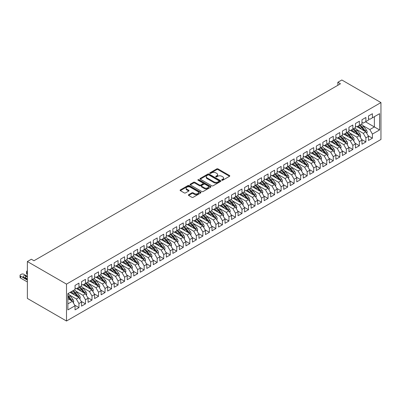 <?xml version="1.0" encoding="UTF-8"?>
<svg xmlns="http://www.w3.org/2000/svg" width="401" height="401" viewBox="0 0 401 401"><rect width="100%" height="100%" fill="white"/><g stroke="black" fill="none" stroke-linecap="round" stroke-linejoin="round"><path stroke-width="0.6" d="M221.853 180.219A0.632 0.366 0 0 0 222.745 180.219L229.547 176.29A0.907 0.521 0 0 0 229.813 175.924A0.907 0.521 0 0 0 229.547 175.553L218.029 168.901A0.907 0.521 0 0 0 216.746 168.901L209.944 172.826A0.632 0.366 0 0 0 209.758 173.087A0.632 0.366 0 0 0 209.944 173.342A0.632 0.366 0 0 0 210.841 173.342L211.723 172.836A2.897 1.674 0 0 1 215.818 172.836L216.781 173.392A2.897 1.674 0 0 1 217.628 174.57A2.897 1.674 0 0 1 216.781 175.753L215.898 176.265A0.632 0.366 0 0 0 215.713 176.52A0.632 0.366 0 0 0 215.898 176.781A0.632 0.366 0 0 0 216.796 176.781L217.673 176.275A2.897 1.674 0 0 1 221.773 176.275L222.73 176.826A2.897 1.674 0 0 1 223.583 178.009A2.897 1.674 0 0 1 222.73 179.192L221.853 179.698A0.632 0.366 0 0 0 221.668 179.959A0.632 0.366 0 0 0 221.853 180.219L221.853 179.698M188.645 194.696A0.907 0.521 0 0 0 188.38 195.066A0.907 0.521 0 0 0 188.645 195.432L191.879 197.302A0.907 0.521 0 0 0 193.162 197.302L200.711 192.941A0.907 0.521 0 0 0 200.976 192.57A0.907 0.521 0 0 0 200.711 192.199L189.192 185.548A0.907 0.521 0 0 0 187.909 185.548L180.36 189.909A0.907 0.521 0 0 0 180.094 190.28A0.907 0.521 0 0 0 180.36 190.65L184.265 192.901A0.907 0.521 0 0 0 185.543 192.901L188.776 191.036A0.907 0.521 0 0 0 189.041 190.665A0.907 0.521 0 0 0 188.776 190.3L186.841 189.177A2.421 1.398 0 0 1 186.129 188.189A2.421 1.398 0 0 1 187.623 186.901A2.421 1.398 0 0 1 190.264 187.202L197.848 191.583A2.421 1.398 0 0 1 198.555 192.57A2.421 1.398 0 0 1 197.061 193.863A2.421 1.398 0 0 1 194.425 193.558L193.162 192.831A0.907 0.521 0 0 0 191.879 192.831L188.645 194.696L188.645 195.432M27.373 261.532L66.501 284.119L66.501 321.016L27.373 298.429L27.373 261.532L31.348 259.231L33.96 260.74L340.454 83.784L337.848 82.28L337.848 85.293M337.848 82.28L341.822 79.984L380.95 102.571L66.501 284.119M211.788 185.808A0.907 0.521 0 0 0 213.066 185.808L220.62 181.447A0.907 0.521 0 0 0 220.886 181.077A0.907 0.521 0 0 0 220.62 180.706L209.096 174.054A0.907 0.521 0 0 0 207.818 174.054L200.264 178.415A0.907 0.521 0 0 0 199.999 178.786A0.907 0.521 0 0 0 200.264 179.157L211.788 185.808M198.31 180.355A0.632 0.366 0 0 1 198.951 180.445L198.951 179.693L210.665 186.455A0.907 0.521 0 0 1 210.931 186.821A0.907 0.521 0 0 1 210.665 187.192L203.112 191.553A0.907 0.521 0 0 1 201.833 191.553L190.31 184.901L190.31 184.164A0.907 0.521 0 0 0 190.044 184.53A0.907 0.521 0 0 0 190.31 184.901M190.31 184.164L193.543 182.295A0.907 0.521 0 0 1 194.826 182.295L199.498 184.996A0.907 0.521 0 0 0 200.776 184.996L202.921 183.758A0.907 0.521 0 0 0 203.187 183.387A0.907 0.521 0 0 0 202.921 183.016L198.054 180.209A0.632 0.366 0 0 1 197.868 179.949A0.632 0.366 0 0 1 198.259 179.613A0.632 0.366 0 0 1 198.951 179.693M66.501 321.016L380.95 139.468L380.95 102.571M365.496 121.814L374.364 126.932L374.364 116.691L379.582 113.678L372.409 117.819L372.409 113.719L368.494 115.974L368.494 120.079L365.887 121.588L365.887 117.483L361.973 119.744L361.973 123.844L359.366 125.353L359.366 121.247L355.451 123.508L355.451 127.608L352.845 129.117L352.845 125.012L348.93 127.272L348.93 131.378L346.324 132.881L346.324 128.776L342.409 131.037L342.409 135.142L339.802 136.646L339.802 132.541L335.888 134.801L335.888 138.906L333.281 140.41L333.281 136.305L329.366 138.566L329.366 142.671L326.76 144.175L326.76 140.074L322.845 142.33L322.845 146.435L320.239 147.939L320.239 143.839L316.324 146.094L316.324 150.2L313.717 151.708L313.717 147.603L309.803 149.859L309.803 153.964L307.196 155.473L307.196 151.367L303.281 153.628L303.281 157.728L300.675 159.237L300.675 155.132L296.76 157.392L296.76 161.493L294.154 163.001L294.154 158.896L290.239 161.157L290.239 165.262L287.632 166.766L287.632 162.661L283.718 164.921L283.718 169.027L281.111 170.53L281.111 166.425L277.196 168.686L277.196 172.791L274.59 174.295L274.59 170.189L270.675 172.45L270.675 176.555L268.068 178.059L268.068 173.959L264.154 176.214L264.154 180.32L261.547 181.823L261.547 177.723L257.632 179.979L257.632 184.084L255.026 185.593L255.026 181.488L251.111 183.748L251.111 187.848L248.505 189.357L248.505 185.252L244.59 187.513L244.59 191.613L241.983 193.122L241.983 189.016L238.074 191.277L238.074 195.377L235.462 196.886L235.462 192.781L231.552 195.041L231.552 199.147L228.941 200.65L228.941 196.545L225.031 198.806L225.031 202.911L222.42 204.415L222.42 200.31L218.51 202.57L218.51 206.675L215.898 208.179L215.898 204.079L211.989 206.335L211.989 210.44L209.377 211.944L209.377 207.843L205.467 210.099L205.467 214.204L202.856 215.708L202.856 211.608L198.946 213.863L198.946 217.969L196.335 219.477L196.335 215.372L192.425 217.633L192.425 221.733L189.813 223.242L189.813 219.136L185.904 221.397L185.904 225.497L183.292 227.006L183.292 222.901L179.382 225.161L179.382 229.262L176.771 230.77L176.771 226.665L172.861 228.926L172.861 233.031L170.25 234.535L170.25 230.43L166.34 232.69L166.34 236.796L163.728 238.299L163.728 234.194L159.819 236.455L159.819 240.56L157.207 242.064L157.207 237.963L153.297 240.219L153.297 244.324L150.686 245.828L150.686 241.728L146.776 243.983L146.776 248.089L144.165 249.597L144.165 245.492L140.255 247.748L140.255 251.853L137.643 253.362L137.643 249.257L133.733 251.517L133.733 255.617L131.122 257.126L131.122 253.021L127.212 255.282L127.212 259.382L124.601 260.891L124.601 256.785L120.691 259.046L120.691 263.151L118.079 264.655L118.079 260.55L114.17 262.81L114.17 266.916L111.558 268.419L111.558 264.314L107.648 266.575L107.648 270.68L105.037 272.184L105.037 268.079L101.127 270.339L101.127 274.444L98.521 275.948L98.521 271.848L94.606 274.104L94.606 278.209L91.999 279.713L91.999 275.612L88.085 277.868L88.085 281.973L85.478 283.482L85.478 279.377L81.563 281.632L81.563 285.738L78.957 287.246L78.957 283.141L75.042 285.402L75.042 289.502L67.869 293.647L67.869 309.908L75.042 305.768L72.436 301.251L67.869 298.615M379.582 113.678L379.582 129.944L372.409 134.084L369.797 129.568L363.08 125.688M368.138 135.723L372.409 138.19L372.409 134.084M372.409 138.19L368.494 140.45L368.494 136.345L365.887 137.849L363.276 133.332L356.559 129.453M361.617 139.488L365.887 141.954L365.887 137.849M365.887 141.954L361.973 144.215L361.973 140.109L359.366 141.618L356.755 137.097L350.038 133.217M355.096 143.252L359.366 145.718L359.366 141.618M359.366 145.718L355.451 147.979L355.451 143.874L352.845 145.383L350.233 140.861L343.517 136.987M348.574 147.017L352.845 149.483L352.845 145.383M352.845 149.483L348.93 151.743L348.93 147.638L346.324 149.147L343.712 144.626L336.995 140.751M342.053 150.786L346.324 153.252L346.324 149.147M346.324 153.252L342.409 155.508L342.409 151.403L339.802 152.911L337.191 148.395L330.474 144.515M335.532 154.55L339.802 157.017L339.802 152.911M339.802 157.017L335.888 159.272L335.888 155.172L333.281 156.676L330.67 152.159L323.953 148.28M329.01 158.315L333.281 160.781L333.281 156.676M333.281 160.781L329.366 163.037L329.366 158.936L326.76 160.44L324.148 155.924L317.432 152.044M322.489 162.079L326.76 164.545L326.76 160.44M326.76 164.545L322.845 166.806L322.845 162.701L320.239 164.204L317.627 159.688L310.91 155.809M315.968 165.844L320.239 168.31L320.239 164.204M320.239 168.31L316.324 170.57L316.324 166.465L313.717 167.969L311.106 163.453L304.389 159.573M309.447 169.608L313.717 172.074L313.717 167.969M313.717 172.074L309.803 174.335L309.803 170.23L307.196 171.738L304.59 167.217L297.868 163.337M302.925 173.372L307.196 175.839L307.196 171.738M307.196 175.839L303.281 178.099L303.281 173.994L300.675 175.503L298.068 170.981L291.347 167.102M296.404 177.137L300.675 179.603L300.675 175.503M300.675 179.603L296.76 181.864L296.76 177.758L294.154 179.267L291.547 174.746L284.825 170.871M289.883 180.901L294.154 183.367L294.154 179.267M294.154 183.367L290.239 185.628L290.239 181.523L287.632 183.031L285.026 178.515L278.304 174.635M283.362 184.671L287.632 187.137L287.632 183.031M287.632 187.137L283.718 189.392L283.718 185.292L281.111 186.796L278.505 182.28L271.783 178.4M276.84 188.435L281.111 190.901L281.111 186.796M281.111 190.901L277.196 193.157L277.196 189.056L274.59 190.56L271.983 186.044L265.262 182.164M270.319 192.199L274.59 194.665L274.59 190.56M274.59 194.665L270.675 196.921L270.675 192.821L268.068 194.325L265.462 189.808L258.74 185.929M263.798 195.964L268.068 198.43L268.068 194.325M268.068 198.43L264.154 200.69L264.154 196.585L261.547 198.089L258.941 193.573L252.219 189.693M257.277 199.728L261.547 202.194L261.547 198.089M261.547 202.194L257.632 204.455L257.632 200.35L255.026 201.853L252.419 197.337L245.698 193.457M250.755 203.492L255.026 205.959L255.026 201.853M255.026 205.959L251.111 208.219L251.111 204.114L248.505 205.623L245.898 201.101L239.176 197.222M244.234 207.257L248.505 209.723L248.505 205.623M248.505 209.723L244.59 211.984L244.59 207.878L241.983 209.387L239.377 204.866L232.655 200.991M237.713 211.021L241.983 213.487L241.983 209.387M241.983 213.487L238.074 215.748L238.074 211.643L235.462 213.152L232.856 208.63L226.134 204.756M231.192 214.791L235.462 217.252L235.462 213.152M235.462 217.252L231.552 219.512L231.552 215.407L228.941 216.916L226.334 212.4L219.613 208.52M224.67 218.555L228.941 221.021L228.941 216.916M228.941 221.021L225.031 223.277L225.031 219.177L222.42 220.68L219.813 216.164L213.096 212.284M218.149 222.319L222.42 224.786L222.42 220.68M222.42 224.786L218.51 227.041L218.51 222.941L215.898 224.445L213.292 219.928L206.575 216.049M211.628 226.084L215.898 228.55L215.898 224.445M215.898 228.55L211.989 230.811L211.989 226.705L209.377 228.209L206.771 223.693L200.054 219.813M205.106 229.848L209.377 232.314L209.377 228.209M209.377 232.314L205.467 234.575L205.467 230.47L202.856 231.973L200.249 227.457L193.533 223.578M198.585 233.613L202.856 236.079L202.856 231.973M202.856 236.079L198.946 238.339L198.946 234.234L196.335 235.738L193.728 231.222L187.011 227.342M192.064 237.377L196.335 239.843L196.335 235.738M196.335 239.843L192.425 242.104L192.425 237.999L189.813 239.507L187.207 234.986L180.49 231.106M185.543 241.141L189.813 243.607L189.813 239.507M189.813 243.607L185.904 245.868L185.904 241.763L183.292 243.272L180.686 238.75L173.969 234.876M179.021 244.906L183.292 247.372L183.292 243.272M183.292 247.372L179.382 249.633L179.382 245.527L176.771 247.036L174.164 242.515L167.448 238.64M172.5 248.675L176.771 251.141L176.771 247.036M176.771 251.141L172.861 253.397L172.861 249.292L170.25 250.8L167.643 246.284L160.926 242.404M165.979 252.44L170.25 254.906L170.25 250.8M170.25 254.906L166.34 257.161L166.34 253.061L163.728 254.565L161.122 250.049L154.405 246.169M159.458 256.204L163.728 258.67L163.728 254.565M163.728 258.67L159.819 260.926L159.819 256.825L157.207 258.329L154.601 253.813L147.884 249.933M152.936 259.968L157.207 262.434L157.207 258.329M157.207 262.434L153.297 264.695L153.297 260.59L150.686 262.094L148.079 257.577L141.363 253.698M146.415 263.733L150.686 266.199L150.686 262.094M150.686 266.199L146.776 268.459L146.776 264.354L144.165 265.858L141.558 261.342L134.841 257.462M139.894 267.497L144.165 269.963L144.165 265.858M144.165 269.963L140.255 272.224L140.255 268.119L137.643 269.622L135.037 265.106L128.32 261.226M133.373 271.261L137.643 273.728L137.643 269.622M137.643 273.728L133.733 275.988L133.733 271.883L131.122 273.392L128.515 268.87L121.799 264.991M126.851 275.026L131.122 277.492L131.122 273.392M131.122 277.492L127.212 279.753L127.212 275.647L124.601 277.156L121.994 272.635L115.277 268.76M120.33 278.79L124.601 281.256L124.601 277.156M124.601 281.256L120.691 283.517L120.691 279.412L118.079 280.921L115.473 276.399L108.756 272.525M113.809 282.56L118.079 285.026L118.079 280.921M118.079 285.026L114.17 287.281L114.17 283.181L111.558 284.685L108.952 280.169L102.235 276.289M107.288 286.324L111.558 288.79L111.558 284.685M111.558 288.79L107.648 291.046L107.648 286.946L105.037 288.449L102.43 283.933L95.714 280.053M100.766 290.088L105.037 292.555L105.037 288.449M105.037 292.555L101.127 294.81L101.127 290.71L98.521 292.214L95.909 287.697L89.192 283.818M94.245 293.853L98.521 296.319L98.521 292.214M98.521 296.319L94.606 298.58L94.606 294.474L91.999 295.978L89.388 291.462L82.671 287.582M87.724 297.617L91.999 300.083L91.999 295.978M91.999 300.083L88.085 302.344L88.085 298.239L85.478 299.742L82.867 295.226L76.15 291.347M81.203 301.382L85.478 303.848L85.478 299.742M85.478 303.848L81.563 306.108L81.563 302.003L78.957 303.512L76.345 298.991L69.629 295.111M74.681 305.146L78.957 307.612L78.957 303.512M78.957 307.612L75.042 309.873L75.042 305.768M75.042 287.998L76.345 288.75L78.957 287.246A7.053 4.075 60 0 1 81.303 289.542L83.634 292.655M67.869 303.888L72.436 301.251M81.563 284.234L82.867 284.986L85.478 283.482M76.345 298.991L78.957 297.487L70.085 292.364M81.563 302.003L78.957 297.487M88.085 280.469L89.388 281.221L91.999 279.713M82.867 295.226L85.478 293.722L76.606 288.6M88.085 298.239L85.478 293.722M94.606 276.705L95.909 277.457L98.521 275.948M89.388 291.462L91.999 289.953L83.127 284.835M94.606 294.474L91.999 289.953M101.127 272.936L102.43 273.693L105.037 272.184M95.909 287.697L98.521 286.189L89.649 281.071M101.127 290.71L98.521 286.189M107.648 269.171L108.952 269.928L111.558 268.419A7.053 4.075 60 0 1 113.909 270.72L116.24 273.833M102.43 283.933L105.037 282.424L96.17 277.307M107.648 286.946L105.037 282.424M114.17 265.407L115.473 266.159L118.079 264.655A7.053 4.075 60 0 1 120.425 266.956L122.761 270.068M108.952 280.169L111.558 278.66L102.691 273.542M114.17 283.181L111.558 278.66M120.691 261.642L121.994 262.394L124.601 260.891M115.473 276.399L118.079 274.896L109.212 269.778M120.691 279.412L118.079 274.896M127.212 257.878L128.515 258.63L131.122 257.126M121.994 272.635L124.601 271.131L115.734 266.008M127.212 275.647L124.601 271.131M133.733 254.114L135.037 254.866L137.643 253.362A7.053 4.075 60 0 1 139.989 255.658L142.325 258.77M128.515 268.87L131.122 267.367L122.255 262.244M133.733 271.883L131.122 267.367M140.255 250.349L141.558 251.101L144.165 249.597A7.053 4.075 60 0 1 146.51 251.893L148.846 255.006M135.037 265.106L137.643 263.602L128.776 258.48M140.255 268.119L137.643 263.602M146.776 246.585L148.079 247.337L150.686 245.828A7.053 4.075 60 0 1 153.032 248.129L155.367 251.242M141.558 261.342L144.165 259.838L135.297 254.715M146.776 264.354L144.165 259.838M153.297 242.821L154.601 243.572L157.207 242.064M148.079 257.577L150.686 256.069L141.819 250.951M153.297 260.59L150.686 256.069M159.819 239.051L161.122 239.808L163.728 238.299M154.601 253.813L157.207 252.304L148.34 247.186M159.819 256.825L157.207 252.304M166.34 235.287L167.643 236.044L170.25 234.535M161.122 250.049L163.728 248.54L154.861 243.422M166.34 253.061L163.728 248.54M172.861 231.522L174.164 232.274L176.771 230.77A7.053 4.075 60 0 1 179.117 233.071L181.452 236.184M167.643 246.284L170.25 244.775L161.382 239.658M172.861 249.292L170.25 244.775M179.382 227.758L180.686 228.51L183.292 227.006A7.053 4.075 60 0 1 185.638 229.302L187.974 232.42M174.164 242.515L176.771 241.011L167.904 235.888M179.382 245.527L176.771 241.011M185.904 223.994L187.207 224.745L189.813 223.242M180.686 238.75L183.292 237.247L174.425 232.124M185.904 241.763L183.292 237.247M192.425 220.229L193.728 220.981L196.335 219.477M187.207 234.986L189.813 233.482L180.946 228.359M192.425 237.999L189.813 233.482M198.946 216.465L200.249 217.217L202.856 215.708M193.728 231.222L196.335 229.718L187.468 224.595M198.946 234.234L196.335 229.718M205.467 212.7L206.771 213.452L209.377 211.944A7.053 4.075 60 0 1 211.723 214.244L214.059 217.357M200.249 227.457L202.856 225.953L193.989 220.831M205.467 230.47L202.856 225.953M211.989 208.931L213.292 209.688L215.898 208.179M206.771 223.693L209.377 222.184L200.51 217.066M211.989 226.705L209.377 222.184M218.51 205.167L219.813 205.924L222.42 204.415M213.292 219.928L215.898 218.42L207.031 213.302M218.51 222.941L215.898 218.42M225.031 201.402L226.334 202.154L228.941 200.65M219.813 216.164L222.42 214.655L213.553 209.538M225.031 219.177L222.42 214.655M231.552 197.638L232.856 198.39L235.462 196.886M226.334 212.4L228.941 210.891L220.074 205.773M231.552 215.407L228.941 210.891M238.074 193.873L239.377 194.625L241.983 193.122A7.053 4.075 60 0 1 244.329 195.417L246.66 198.53M232.856 208.63L235.462 207.127L226.595 202.004M238.074 211.643L235.462 207.127M244.59 190.109L245.898 190.861L248.505 189.357M239.377 204.866L241.983 203.362L233.116 198.239M244.59 207.878L241.983 203.362M251.111 186.345L252.419 187.097L255.026 185.593M245.898 201.101L248.505 199.598L239.638 194.475M251.111 204.114L248.505 199.598M257.632 182.58L258.941 183.332L261.547 181.823M252.419 197.337L255.026 195.833L246.159 190.711M257.632 200.35L255.026 195.833M264.154 178.816L265.462 179.568L268.068 178.059M258.941 193.573L261.547 192.069L252.68 186.946M264.154 196.585L261.547 192.069M270.675 175.047L271.983 175.803L274.59 174.295M265.462 189.808L268.068 188.3L259.201 183.182M270.675 192.821L268.068 188.3M277.196 171.282L278.505 172.039L281.111 170.53M271.983 186.044L274.59 184.535L265.723 179.417M277.196 189.056L274.59 184.535M283.718 167.518L285.026 168.27L287.632 166.766M278.505 182.28L281.111 180.771L272.244 175.653M283.718 185.292L281.111 180.771M290.239 163.753L291.547 164.505L294.154 163.001M285.026 178.515L287.632 177.006L278.765 171.889M290.239 181.523L287.632 177.006M296.76 159.989L298.068 160.741L300.675 159.237M291.547 174.746L294.154 173.242L285.286 168.119M296.76 177.758L294.154 173.242M303.281 156.225L304.59 156.976L307.196 155.473M298.068 170.981L300.675 169.478L291.808 164.355M303.281 173.994L300.675 169.478M309.803 152.46L311.106 153.212L313.717 151.708A7.053 4.075 60 0 1 316.063 154.004L318.394 157.117M304.59 167.217L307.196 165.713L298.329 160.59M309.803 170.23L307.196 165.713M316.324 148.696L317.627 149.448L320.239 147.939M311.106 163.453L313.717 161.949L304.85 156.826M316.324 166.465L313.717 161.949M322.845 144.931L324.148 145.683L326.76 144.175M317.627 159.688L320.239 158.179L311.371 153.062M322.845 162.701L320.239 158.179M329.366 141.162L330.67 141.919L333.281 140.41M324.148 155.924L326.76 154.415L317.888 149.297M329.366 158.936L326.76 154.415M335.888 137.398L337.191 138.155L339.802 136.646M330.67 152.159L333.281 150.651L324.409 145.533M335.888 155.172L333.281 150.651M342.409 133.633L343.712 134.385L346.324 132.881A7.053 4.075 60 0 1 348.669 135.182L351 138.295M337.191 148.395L339.802 146.886L330.93 141.769M342.409 151.403L339.802 146.886M348.93 129.869L350.233 130.621L352.845 129.117M343.712 144.626L346.324 143.122L337.452 137.999M348.93 147.638L346.324 143.122M355.451 126.104L356.755 126.856L359.366 125.353M350.233 140.861L352.845 139.358L343.973 134.235M355.451 143.874L352.845 139.358M361.973 122.34L363.276 123.092L365.887 121.588M356.755 137.097L359.366 135.593L350.494 130.47M361.973 140.109L359.366 135.593M368.494 118.576L369.797 119.328L372.409 117.819M363.276 133.332L365.887 131.829L357.015 126.706M368.494 136.345L365.887 131.829M369.797 129.568L374.364 126.932L379.582 129.944M222.104 180.305L222.73 179.944A2.897 1.674 0 0 0 223.583 178.761L223.583 178.009M217.628 174.57L217.628 175.327A2.897 1.674 0 0 1 216.781 176.51L216.154 176.871M229.547 175.553L229.547 176.29L218.029 169.653A0.907 0.521 0 0 0 216.746 169.653L210.199 173.433M220.605 181.452L209.096 174.806A0.907 0.521 0 0 0 207.818 174.806L200.274 179.162M219.021 181.337A0.632 0.366 0 0 0 219.207 181.077A0.632 0.366 0 0 0 219.021 180.816L208.906 174.981A0.632 0.366 0 0 0 208.009 174.981L207.081 175.513A2.897 1.674 0 0 0 206.234 176.696A2.897 1.674 0 0 0 207.081 177.879L213.994 181.874A2.897 1.674 0 0 0 218.089 181.874L219.021 181.337L219.021 182.089A0.632 0.366 0 0 0 219.207 181.828L219.207 181.077M206.234 176.696L206.234 177.453A2.897 1.674 0 0 0 207.081 178.635L207.081 177.879M219.021 182.089L218.089 182.625A2.897 1.674 0 0 1 213.994 182.625L207.081 178.635M190.325 184.906L193.543 183.051L193.543 182.295M203.187 183.387L203.187 184.139A0.907 0.521 0 0 1 202.921 184.51L200.776 185.748A0.907 0.521 0 0 1 199.498 185.748L194.826 183.051A0.907 0.521 0 0 0 193.543 183.051M198.951 180.445L210.655 187.202M204.345 187.793A2.421 1.398 0 0 0 206.986 188.094A2.421 1.398 0 0 0 208.48 186.806A2.421 1.398 0 0 0 207.768 185.818L205.096 184.275A0.907 0.521 0 0 0 203.818 184.275L201.673 185.513A0.907 0.521 0 0 0 201.407 185.879A0.907 0.521 0 0 0 201.673 186.249L204.345 187.793L204.345 188.545A2.421 1.398 0 0 0 206.986 188.851A2.421 1.398 0 0 0 208.48 187.558L208.48 186.806M201.407 185.879L201.407 186.635A0.907 0.521 0 0 0 201.673 187.001L201.673 186.249M204.345 188.545L201.673 187.001M198.555 192.57L198.555 193.322A2.421 1.398 0 0 1 197.061 194.615A2.421 1.398 0 0 1 194.425 194.31L193.162 193.583A0.907 0.521 0 0 0 191.879 193.583L188.66 195.442M186.129 188.189L186.129 188.946A2.421 1.398 0 0 0 186.841 189.934L186.841 189.177M188.761 191.041L186.841 189.934M200.7 192.946L189.192 186.3A0.907 0.521 0 0 0 187.909 186.3L180.37 190.655M366.755 133.338L367.176 132.119A2.446 1.409 -120 0 0 366.399 130.039L363.732 126.48A7.053 4.075 -120 0 0 361.371 124.195M360.915 128.957L360.474 128.365A7.053 4.075 -120 0 0 358.113 126.074M359.181 127.954A5.855 3.383 -120 0 0 357.251 126.571M365.697 131.718A2.446 1.409 -120 0 0 365.156 130.756L362.494 127.197A7.053 4.075 -120 0 0 360.133 124.906M359.777 125.663A5.855 3.383 60 0 1 362.028 127.749L364.474 131.012M359.351 125.358A7.053 4.075 60 0 1 361.712 127.648L364.043 130.761M360.233 137.102L360.654 135.884A2.446 1.409 -120 0 0 359.877 133.804L357.211 130.25A7.053 4.075 -120 0 0 354.85 127.959M354.394 132.721L353.953 132.13A7.053 4.075 -120 0 0 351.592 129.839M352.659 131.723A5.855 3.383 -120 0 0 350.73 130.34M359.176 135.483A2.446 1.409 -120 0 0 358.639 134.52L355.973 130.962A7.053 4.075 -120 0 0 353.612 128.671M353.256 129.433A5.855 3.383 60 0 1 355.507 131.513L357.953 134.776M352.83 129.122A7.053 4.075 60 0 1 355.191 131.413L357.522 134.53M353.712 140.866L354.133 139.648A2.446 1.409 -120 0 0 353.356 137.568L350.69 134.014A7.053 4.075 -120 0 0 348.329 131.723M347.873 136.485L347.431 135.894A7.053 4.075 -120 0 0 345.071 133.603M346.138 135.488A5.855 3.383 -120 0 0 344.208 134.104M352.654 139.247A2.446 1.409 -120 0 0 352.118 138.285L349.451 134.726A7.053 4.075 -120 0 0 347.091 132.435M346.735 133.197A5.855 3.383 60 0 1 348.985 135.277L351.431 138.54M347.191 144.631L347.612 143.418A2.446 1.409 -120 0 0 346.835 141.332L344.168 137.779A7.053 4.075 -120 0 0 341.807 135.488M341.351 140.255L340.91 139.658A7.053 4.075 -120 0 0 338.549 137.368M339.617 139.252A5.855 3.383 -120 0 0 337.687 137.869M346.133 143.012A2.446 1.409 -120 0 0 345.597 142.049L342.93 138.495A7.053 4.075 -120 0 0 340.569 136.205M340.213 136.962A5.855 3.383 60 0 1 342.464 139.042L344.91 142.305M339.787 136.656A7.053 4.075 60 0 1 342.148 138.946L344.479 142.059M340.67 148.395L341.091 147.182A2.446 1.409 -120 0 0 340.314 145.102L337.647 141.543A7.053 4.075 -120 0 0 335.286 139.252M334.83 144.019L334.389 143.423A7.053 4.075 -120 0 0 332.028 141.137M333.096 143.017A5.855 3.383 -120 0 0 331.166 141.633M339.612 146.776A2.446 1.409 -120 0 0 339.076 145.814L336.409 142.26A7.053 4.075 -120 0 0 334.048 139.969M333.692 140.726A5.855 3.383 60 0 1 335.943 142.806L338.389 146.069M333.266 140.42A7.053 4.075 60 0 1 335.627 142.711L337.958 145.824M334.153 152.159L334.569 150.946A2.446 1.409 -120 0 0 333.792 148.866L331.126 145.307A7.053 4.075 -120 0 0 328.765 143.017M328.309 147.784L327.868 147.192A7.053 4.075 -120 0 0 325.507 144.901M326.574 146.781A5.855 3.383 -120 0 0 324.645 145.398M333.091 150.54A2.446 1.409 -120 0 0 332.554 149.578L329.888 146.024A7.053 4.075 -120 0 0 327.527 143.733M327.171 144.49A5.855 3.383 60 0 1 329.421 146.571L331.868 149.839M326.745 144.185A7.053 4.075 60 0 1 329.106 146.475L331.437 149.588M327.632 155.924L328.048 154.711A2.446 1.409 -120 0 0 327.271 152.631L324.604 149.072A7.053 4.075 -120 0 0 322.244 146.781M321.787 151.548L321.346 150.956A7.053 4.075 -120 0 0 318.985 148.666M320.053 150.545A5.855 3.383 -120 0 0 318.123 149.162M326.569 154.31A2.446 1.409 -120 0 0 326.033 153.342L323.366 149.789A7.053 4.075 -120 0 0 321.006 147.498M320.65 148.255A5.855 3.383 60 0 1 322.9 150.34L325.346 153.603M320.224 147.949A7.053 4.075 60 0 1 322.584 150.24L324.915 153.352M321.111 159.688L321.527 158.475A2.446 1.409 -120 0 0 320.75 156.395L318.083 152.836A7.053 4.075 -120 0 0 315.722 150.545M315.266 155.312L314.825 154.721A7.053 4.075 -120 0 0 312.464 152.43M313.532 154.31A5.855 3.383 -120 0 0 311.602 152.926M320.048 158.074A2.446 1.409 -120 0 0 319.512 157.112L316.845 153.553A7.053 4.075 -120 0 0 314.484 151.262M314.128 152.019A5.855 3.383 60 0 1 316.379 154.104L318.825 157.367M314.59 163.453L315.006 162.24A2.446 1.409 -120 0 0 314.229 160.159L311.562 156.601A7.053 4.075 -120 0 0 309.201 154.31M308.745 159.077L308.304 158.485A7.053 4.075 -120 0 0 305.943 156.195M307.011 158.074A5.855 3.383 -120 0 0 305.081 156.691M313.527 161.839A2.446 1.409 -120 0 0 312.991 160.876L310.324 157.317A7.053 4.075 -120 0 0 307.963 155.027M307.607 155.783A5.855 3.383 60 0 1 309.858 157.869L312.304 161.132M307.181 155.478A7.053 4.075 60 0 1 309.542 157.768L311.873 160.881M308.068 167.222L308.484 166.004A2.446 1.409 -120 0 0 307.707 163.924L305.041 160.37A7.053 4.075 -120 0 0 302.68 158.079M302.224 162.841L301.783 162.25A7.053 4.075 -120 0 0 299.422 159.959M300.489 161.844A5.855 3.383 -120 0 0 298.56 160.455M307.006 165.603A2.446 1.409 -120 0 0 306.469 164.641L303.803 161.082A7.053 4.075 -120 0 0 301.442 158.791M301.091 159.553A5.855 3.383 60 0 1 303.336 161.633L305.783 164.896M300.66 159.242A7.053 4.075 60 0 1 303.021 161.533L305.351 164.646M301.547 170.986L301.963 169.768A2.446 1.409 -120 0 0 301.186 167.688L298.519 164.134A7.053 4.075 -120 0 0 296.159 161.844M295.702 166.605L295.261 166.014A7.053 4.075 -120 0 0 292.9 163.723M293.968 165.608A5.855 3.383 -120 0 0 292.038 164.225M300.484 169.367A2.446 1.409 -120 0 0 299.948 168.405L297.281 164.846A7.053 4.075 -120 0 0 294.92 162.555M294.57 163.317A5.855 3.383 60 0 1 296.815 165.397L299.261 168.661M294.139 163.012A7.053 4.075 60 0 1 296.499 165.297L298.83 168.415M295.026 174.751L295.442 173.538A2.446 1.409 -120 0 0 294.665 171.453L291.998 167.899A7.053 4.075 -120 0 0 289.637 165.608M289.181 170.37L288.74 169.778A7.053 4.075 -120 0 0 286.379 167.488M287.447 169.372A5.855 3.383 -120 0 0 285.517 167.989M293.963 173.132A2.446 1.409 -120 0 0 293.427 172.169L290.76 168.61A7.053 4.075 -120 0 0 288.399 166.325M288.048 167.082A5.855 3.383 60 0 1 290.294 169.162L292.74 172.425M287.617 166.776A7.053 4.075 60 0 1 289.978 169.067L292.309 172.179M288.504 178.515L288.92 177.302A2.446 1.409 -120 0 0 288.144 175.217L285.477 171.663A7.053 4.075 -120 0 0 283.116 169.372M282.66 174.139L282.219 173.543A7.053 4.075 -120 0 0 279.858 171.252M280.926 173.137A5.855 3.383 -120 0 0 278.996 171.753M287.442 176.896A2.446 1.409 -120 0 0 286.905 175.934L284.239 172.38A7.053 4.075 -120 0 0 281.878 170.089M281.527 170.846A5.855 3.383 60 0 1 283.773 172.926L286.219 176.189M281.096 170.54A7.053 4.075 60 0 1 283.457 172.831L285.788 175.944M281.983 182.28L282.404 181.067A2.446 1.409 -120 0 0 281.622 178.986L278.956 175.427A7.053 4.075 -120 0 0 276.595 173.137M276.139 177.904L275.698 177.312A7.053 4.075 -120 0 0 273.337 175.021M274.404 176.901A5.855 3.383 -120 0 0 272.474 175.518M280.921 180.661A2.446 1.409 -120 0 0 280.384 179.698L277.718 176.144A7.053 4.075 -120 0 0 275.357 173.854M275.006 174.61A5.855 3.383 60 0 1 277.251 176.691L279.697 179.954M274.575 174.305A7.053 4.075 60 0 1 276.936 176.595L279.266 179.708M275.462 186.044L275.883 184.831A2.446 1.409 -120 0 0 275.101 182.751L272.434 179.192A7.053 4.075 -120 0 0 270.073 176.901M269.617 181.668L269.176 181.077A7.053 4.075 -120 0 0 266.815 178.786M267.888 180.666A5.855 3.383 -120 0 0 265.953 179.282M274.399 184.43A2.446 1.409 -120 0 0 273.863 183.463L271.196 179.909A7.053 4.075 -120 0 0 268.835 177.618M268.485 178.375A5.855 3.383 60 0 1 270.73 180.46L273.176 183.723M268.053 178.069A7.053 4.075 60 0 1 270.414 180.36L272.745 183.473M268.941 189.808L269.362 188.595A2.446 1.409 -120 0 0 268.58 186.515L265.913 182.956A7.053 4.075 -120 0 0 263.552 180.666M263.096 185.432L262.655 184.841A7.053 4.075 -120 0 0 260.294 182.55M261.367 184.43A5.855 3.383 -120 0 0 259.432 183.046M267.878 188.194A2.446 1.409 -120 0 0 267.342 187.232L264.675 183.673A7.053 4.075 -120 0 0 262.314 181.382M261.963 182.139A5.855 3.383 60 0 1 264.209 184.224L266.655 187.488M261.532 181.833A7.053 4.075 60 0 1 263.893 184.124L266.224 187.237M262.419 193.573L262.84 192.36A2.446 1.409 -120 0 0 262.059 190.28L259.392 186.721A7.053 4.075 -120 0 0 257.031 184.43M256.575 189.197L256.134 188.605A7.053 4.075 -120 0 0 253.773 186.315M254.846 188.194A5.855 3.383 -120 0 0 252.911 186.811M261.357 191.959A2.446 1.409 -120 0 0 260.82 190.996L258.154 187.437A7.053 4.075 -120 0 0 255.793 185.147M255.442 185.904A5.855 3.383 60 0 1 257.688 187.989L260.134 191.252M255.011 185.598A7.053 4.075 60 0 1 257.372 187.889L259.703 191.001M255.898 197.337L256.319 196.124A2.446 1.409 -120 0 0 255.537 194.044L252.871 190.485A7.053 4.075 -120 0 0 250.515 188.194M250.054 192.961L249.612 192.37A7.053 4.075 -120 0 0 247.252 190.079M248.324 191.959A5.855 3.383 -120 0 0 246.389 190.575M254.835 195.723A2.446 1.409 -120 0 0 254.299 194.761L251.633 191.202A7.053 4.075 -120 0 0 249.272 188.911M248.921 189.668A5.855 3.383 60 0 1 251.166 191.753L253.612 195.016M248.49 189.362A7.053 4.075 60 0 1 250.851 191.653L253.181 194.766M249.377 201.107L249.798 199.888A2.446 1.409 -120 0 0 249.016 197.808L246.349 194.254A7.053 4.075 -120 0 0 243.993 191.964M243.532 196.726L243.091 196.134A7.053 4.075 -120 0 0 240.73 193.843M241.803 195.728A5.855 3.383 -120 0 0 239.868 194.34M248.314 199.487A2.446 1.409 -120 0 0 247.778 198.525L245.111 194.966A7.053 4.075 -120 0 0 242.75 192.675M242.399 193.437A5.855 3.383 60 0 1 244.645 195.518L247.091 198.781M242.856 204.871L243.277 203.653A2.446 1.409 -120 0 0 242.495 201.573L239.828 198.019A7.053 4.075 -120 0 0 237.472 195.728M237.011 200.49L236.57 199.898A7.053 4.075 -120 0 0 234.209 197.608M235.282 199.492A5.855 3.383 -120 0 0 233.347 198.109M241.793 203.252A2.446 1.409 -120 0 0 241.257 202.289L238.59 198.731A7.053 4.075 -120 0 0 236.229 196.44M235.878 197.202A5.855 3.383 60 0 1 238.129 199.282L240.57 202.545M235.447 196.896A7.053 4.075 60 0 1 237.808 199.182L240.139 202.299M236.334 208.635L236.755 207.422A2.446 1.409 -120 0 0 235.973 205.337L233.307 201.783A7.053 4.075 -120 0 0 230.951 199.492M230.495 204.254L230.049 203.663A7.053 4.075 -120 0 0 227.688 201.372M228.76 203.257A5.855 3.383 -120 0 0 226.826 201.873M235.272 207.016A2.446 1.409 -120 0 0 234.735 206.054L232.069 202.495A7.053 4.075 -120 0 0 229.708 200.209M229.357 200.966A5.855 3.383 60 0 1 231.608 203.046L234.049 206.309M228.926 200.66A7.053 4.075 60 0 1 231.287 202.951L233.618 206.064M229.813 212.4L230.234 211.187A2.446 1.409 -120 0 0 229.452 209.101L226.786 205.548A7.053 4.075 -120 0 0 224.43 203.257M223.974 208.024L223.527 207.427A7.053 4.075 -120 0 0 221.167 205.142M222.239 207.021A5.855 3.383 -120 0 0 220.304 205.638M228.75 210.781A2.446 1.409 -120 0 0 228.214 209.818L225.547 206.264A7.053 4.075 -120 0 0 223.187 203.974M222.836 204.731A5.855 3.383 60 0 1 225.086 206.811L227.527 210.074M222.405 204.425A7.053 4.075 60 0 1 224.766 206.715L227.096 209.828M223.292 216.164L223.713 214.951A2.446 1.409 -120 0 0 222.931 212.871L220.269 209.312A7.053 4.075 -120 0 0 217.908 207.021M217.452 211.788L217.006 211.197A7.053 4.075 -120 0 0 214.645 208.906M215.718 210.786A5.855 3.383 -120 0 0 213.783 209.402M222.229 214.545A2.446 1.409 -120 0 0 221.693 213.583L219.026 210.029A7.053 4.075 -120 0 0 216.665 207.738M216.314 208.495A5.855 3.383 60 0 1 218.565 210.575L221.006 213.838M215.883 208.189A7.053 4.075 60 0 1 218.244 210.48L220.575 213.593M216.771 219.928L217.192 218.715A2.446 1.409 -120 0 0 216.41 216.635L213.748 213.076A7.053 4.075 -120 0 0 211.387 210.786M210.931 215.553L210.485 214.961A7.053 4.075 -120 0 0 208.124 212.67M209.197 214.55A5.855 3.383 -120 0 0 207.262 213.167M215.708 218.314A2.446 1.409 -120 0 0 215.172 217.347L212.505 213.793A7.053 4.075 -120 0 0 210.144 211.502M209.793 212.259A5.855 3.383 60 0 1 212.044 214.345L214.485 217.608M210.249 223.693L210.67 222.48A2.446 1.409 -120 0 0 209.888 220.4L207.227 216.841A7.053 4.075 -120 0 0 204.866 214.55M204.41 219.317L203.964 218.725A7.053 4.075 -120 0 0 201.603 216.435M202.675 218.314A5.855 3.383 -120 0 0 200.741 216.931M209.187 222.079A2.446 1.409 -120 0 0 208.65 221.116L205.984 217.558A7.053 4.075 -120 0 0 203.623 215.267M203.272 216.024A5.855 3.383 60 0 1 205.523 218.109L207.964 221.372M202.841 215.718A7.053 4.075 60 0 1 205.202 218.009L207.538 221.121M203.728 227.457L204.149 226.244A2.446 1.409 -120 0 0 203.367 224.164L200.706 220.605A7.053 4.075 -120 0 0 198.345 218.314M197.888 223.081L197.442 222.49A7.053 4.075 -120 0 0 195.081 220.199M196.154 222.079A5.855 3.383 -120 0 0 194.219 220.695M202.67 225.843A2.446 1.409 -120 0 0 202.129 224.881L199.462 221.322A7.053 4.075 -120 0 0 197.102 219.031M196.751 219.788A5.855 3.383 60 0 1 199.001 221.873L201.442 225.136M196.32 219.482A7.053 4.075 60 0 1 198.68 221.773L201.016 224.886M197.207 231.222L197.628 230.009A2.446 1.409 -120 0 0 196.846 227.928L194.184 224.37A7.053 4.075 -120 0 0 191.823 222.084M191.367 226.846L190.921 226.254A7.053 4.075 -120 0 0 188.56 223.964M189.633 225.843A5.855 3.383 -120 0 0 187.698 224.46M196.149 229.608A2.446 1.409 -120 0 0 195.608 228.645L192.941 225.086A7.053 4.075 -120 0 0 190.58 222.796M190.229 223.552A5.855 3.383 60 0 1 192.48 225.638L194.921 228.901M189.798 223.247A7.053 4.075 60 0 1 192.159 225.537L194.495 228.65M190.686 234.991L191.107 233.773A2.446 1.409 -120 0 0 190.325 231.693L187.663 228.139A7.053 4.075 -120 0 0 185.302 225.848M184.846 230.61L184.4 230.019A7.053 4.075 -120 0 0 182.039 227.728M183.112 229.613A5.855 3.383 -120 0 0 181.177 228.229M189.628 233.372A2.446 1.409 -120 0 0 189.087 232.41L186.42 228.851A7.053 4.075 -120 0 0 184.064 226.56M183.708 227.322A5.855 3.383 60 0 1 185.959 229.402L188.4 232.665M184.164 238.755L184.585 237.537A2.446 1.409 -120 0 0 183.803 235.457L181.142 231.903A7.053 4.075 -120 0 0 178.781 229.613M178.325 234.374L177.879 233.783A7.053 4.075 -120 0 0 175.518 231.492M176.59 233.377A5.855 3.383 -120 0 0 174.656 231.994M183.107 237.136A2.446 1.409 -120 0 0 182.565 236.174L179.899 232.615A7.053 4.075 -120 0 0 177.543 230.324M177.187 231.086A5.855 3.383 60 0 1 179.437 233.166L181.879 236.43M177.643 242.52L178.064 241.307A2.446 1.409 -120 0 0 177.282 239.222L174.62 235.668A7.053 4.075 -120 0 0 172.26 233.377M171.803 238.144L171.357 237.547A7.053 4.075 -120 0 0 168.996 235.257M170.069 237.141A5.855 3.383 -120 0 0 168.134 235.758M176.585 240.901A2.446 1.409 -120 0 0 176.044 239.938L173.377 236.384A7.053 4.075 -120 0 0 171.021 234.094M170.666 234.851A5.855 3.383 60 0 1 172.916 236.931L175.357 240.194M170.235 234.545A7.053 4.075 60 0 1 172.595 236.836L174.931 239.948M171.122 246.284L171.543 245.071A2.446 1.409 -120 0 0 170.761 242.991L168.099 239.432A7.053 4.075 -120 0 0 165.738 237.141M165.282 241.908L164.836 241.312A7.053 4.075 -120 0 0 162.475 239.026M163.548 240.906A5.855 3.383 -120 0 0 161.613 239.522M170.064 244.665A2.446 1.409 -120 0 0 169.523 243.703L166.856 240.149A7.053 4.075 -120 0 0 164.5 237.858M164.144 238.615A5.855 3.383 60 0 1 166.395 240.695L168.836 243.958M163.713 238.309A7.053 4.075 60 0 1 166.074 240.6L168.41 243.713M164.6 250.049L165.022 248.836A2.446 1.409 -120 0 0 164.24 246.755L161.578 243.196A7.053 4.075 -120 0 0 159.217 240.906M158.761 245.673L158.315 245.081A7.053 4.075 -120 0 0 155.954 242.79M157.027 244.67A5.855 3.383 -120 0 0 155.092 243.287M163.543 248.43A2.446 1.409 -120 0 0 163.001 247.467L160.34 243.913A7.053 4.075 -120 0 0 157.979 241.623M157.623 242.379A5.855 3.383 60 0 1 159.874 244.46L162.315 247.723M157.192 242.074A7.053 4.075 60 0 1 159.553 244.364L161.889 247.477M158.079 253.813L158.5 252.6A2.446 1.409 -120 0 0 157.718 250.52L155.057 246.961A7.053 4.075 -120 0 0 152.696 244.67M152.24 249.437L151.794 248.846A7.053 4.075 -120 0 0 149.433 246.555M150.505 248.435A5.855 3.383 -120 0 0 148.57 247.051M157.022 252.199A2.446 1.409 -120 0 0 156.48 251.232L153.819 247.678A7.053 4.075 -120 0 0 151.458 245.387M151.102 246.144A5.855 3.383 60 0 1 153.352 248.229L155.794 251.492M151.558 257.577L151.979 256.364A2.446 1.409 -120 0 0 151.197 254.284L148.535 250.725A7.053 4.075 -120 0 0 146.175 248.435M145.718 253.201L145.272 252.61A7.053 4.075 -120 0 0 142.911 250.319M143.984 252.199A5.855 3.383 -120 0 0 142.049 250.815M150.5 255.963A2.446 1.409 -120 0 0 149.959 255.001L147.297 251.442A7.053 4.075 -120 0 0 144.936 249.151M144.581 249.908A5.855 3.383 60 0 1 146.831 251.993L149.272 255.257M145.037 261.342L145.458 260.129A2.446 1.409 -120 0 0 144.676 258.049L142.014 254.49A7.053 4.075 -120 0 0 139.653 252.199M139.197 256.966L138.751 256.374A7.053 4.075 -120 0 0 136.39 254.084M137.463 255.963A5.855 3.383 -120 0 0 135.528 254.58M143.979 259.728A2.446 1.409 -120 0 0 143.438 258.765L140.776 255.206A7.053 4.075 -120 0 0 138.415 252.916M138.059 253.673A5.855 3.383 60 0 1 140.31 255.758L142.751 259.021M138.515 265.111L138.936 263.893A2.446 1.409 -120 0 0 138.155 261.813L135.493 258.254A7.053 4.075 -120 0 0 133.132 255.968M132.676 260.73L132.23 260.139A7.053 4.075 -120 0 0 129.869 257.848M130.942 259.733A5.855 3.383 -120 0 0 129.007 258.344M137.458 263.492A2.446 1.409 -120 0 0 136.916 262.53L134.255 258.971A7.053 4.075 -120 0 0 131.894 256.68M131.538 257.437A5.855 3.383 60 0 1 133.789 259.522L136.23 262.785M131.112 257.131A7.053 4.075 60 0 1 133.468 259.422L135.804 262.535M131.994 268.876L132.415 267.657A2.446 1.409 -120 0 0 131.633 265.577L128.972 262.023A7.053 4.075 -120 0 0 126.611 259.733M126.155 264.495L125.708 263.903A7.053 4.075 -120 0 0 123.348 261.612M124.42 263.497A5.855 3.383 -120 0 0 122.485 262.114M130.937 267.256A2.446 1.409 -120 0 0 130.395 266.294L127.734 262.735A7.053 4.075 -120 0 0 125.373 260.444M125.017 261.206A5.855 3.383 60 0 1 127.267 263.287L129.713 266.55M124.591 260.901A7.053 4.075 60 0 1 126.947 263.186L129.282 266.304M125.473 272.64L125.894 271.422A2.446 1.409 -120 0 0 125.112 269.342L122.45 265.788A7.053 4.075 -120 0 0 120.089 263.497M119.633 268.259L119.187 267.667A7.053 4.075 -120 0 0 116.826 265.377M117.899 267.261A5.855 3.383 -120 0 0 115.964 265.878M124.415 271.021A2.446 1.409 -120 0 0 123.874 270.058L121.212 266.5A7.053 4.075 -120 0 0 118.851 264.209M118.495 264.971A5.855 3.383 60 0 1 120.746 267.051L123.192 270.314M118.952 276.404L119.373 275.191A2.446 1.409 -120 0 0 118.591 273.106L115.929 269.552A7.053 4.075 -120 0 0 113.568 267.261M113.112 272.028L112.666 271.432A7.053 4.075 -120 0 0 110.305 269.141M111.378 271.026A5.855 3.383 -120 0 0 109.443 269.642M117.894 274.785A2.446 1.409 -120 0 0 117.353 273.823L114.691 270.269A7.053 4.075 -120 0 0 112.33 267.978M111.974 268.735A5.855 3.383 60 0 1 114.225 270.815L116.671 274.078M112.43 280.169L112.851 278.956A2.446 1.409 -120 0 0 112.069 276.875L109.408 273.317A7.053 4.075 -120 0 0 107.047 271.026M106.591 275.793L106.145 275.201A7.053 4.075 -120 0 0 103.784 272.911M104.856 274.79A5.855 3.383 -120 0 0 102.922 273.407M111.373 278.55A2.446 1.409 -120 0 0 110.831 277.587L108.17 274.033A7.053 4.075 -120 0 0 105.809 271.743M105.453 272.5A5.855 3.383 60 0 1 107.704 274.58L110.15 277.843M105.027 272.194A7.053 4.075 60 0 1 107.388 274.484L109.719 277.597M105.909 283.933L106.33 282.72A2.446 1.409 -120 0 0 105.548 280.64L102.887 277.081A7.053 4.075 -120 0 0 100.526 274.79M100.07 279.557L99.623 278.966A7.053 4.075 -120 0 0 97.263 276.675M98.335 278.555A5.855 3.383 -120 0 0 96.4 277.171M104.851 282.319A2.446 1.409 -120 0 0 104.31 281.352L101.648 277.798A7.053 4.075 -120 0 0 99.288 275.507M98.932 276.264A5.855 3.383 60 0 1 101.182 278.344L103.628 281.612M98.506 275.958A7.053 4.075 60 0 1 100.867 278.249L103.197 281.362M99.388 287.697L99.809 286.484A2.446 1.409 -120 0 0 99.027 284.404L96.365 280.845A7.053 4.075 -120 0 0 94.004 278.555M93.548 283.322L93.102 282.73A7.053 4.075 -120 0 0 90.741 280.439M91.814 282.319A5.855 3.383 -120 0 0 89.879 280.936M98.33 286.083A2.446 1.409 -120 0 0 97.789 285.116L95.127 281.562A7.053 4.075 -120 0 0 92.766 279.271M92.41 280.028A5.855 3.383 60 0 1 94.661 282.114L97.107 285.377M91.984 279.723A7.053 4.075 60 0 1 94.345 282.013L96.676 285.126M92.867 291.462L93.288 290.249A2.446 1.409 -120 0 0 92.506 288.169L89.844 284.61A7.053 4.075 -120 0 0 87.483 282.319M87.027 287.086L86.581 286.494A7.053 4.075 -120 0 0 84.22 284.204M85.293 286.083A5.855 3.383 -120 0 0 83.358 284.7M91.809 289.848A2.446 1.409 -120 0 0 91.268 288.885L88.606 285.327A7.053 4.075 -120 0 0 86.245 283.036M85.889 283.793A5.855 3.383 60 0 1 88.14 285.878L90.586 289.141M85.463 283.487A7.053 4.075 60 0 1 87.824 285.778L90.155 288.89M86.345 295.226L86.766 294.013A2.446 1.409 -120 0 0 85.984 291.933L83.323 288.374A7.053 4.075 -120 0 0 80.962 286.083M80.506 290.85L80.06 290.259A7.053 4.075 -120 0 0 77.704 287.968M78.771 289.848A5.855 3.383 -120 0 0 76.842 288.464M85.288 293.612A2.446 1.409 -120 0 0 84.746 292.65L82.085 289.091A7.053 4.075 -120 0 0 79.724 286.8M79.368 287.557A5.855 3.383 60 0 1 81.619 289.642L84.065 292.905M79.824 298.996L80.245 297.778A2.446 1.409 -120 0 0 79.468 295.697L76.802 292.144A7.053 4.075 -120 0 0 74.441 289.853M73.984 294.615L73.538 294.023A7.053 4.075 -120 0 0 71.183 291.733M27.373 272.56L27.113 272.409L27.113 274.294A1.845 1.063 180 0 1 26.571 273.542L26.571 271.657A1.845 1.063 0 0 0 27.113 272.409M27.373 274.444L27.113 274.294M72.25 293.617A5.855 3.383 -120 0 0 70.32 292.229M78.766 297.377A2.446 1.409 -120 0 0 78.225 296.414L75.563 292.855A7.053 4.075 -120 0 0 73.203 290.565M72.847 291.327A5.855 3.383 60 0 1 75.097 293.407L77.543 296.67M72.421 291.016A7.053 4.075 60 0 1 74.781 293.306L77.112 296.419M27.373 270.755L27.113 270.906A1.845 1.063 0 0 0 26.571 271.657M73.303 302.76L73.724 301.542A2.446 1.409 -120 0 0 72.947 299.462L70.28 295.908A7.053 4.075 -120 0 0 67.919 293.617M27.373 280.093L20.591 276.174A1.845 1.063 0 0 1 20.05 275.422A1.845 1.063 0 0 1 20.591 274.67L21.243 274.294A1.845 1.063 0 0 1 23.849 274.294L27.373 276.324M27.373 281.973L20.591 278.058A1.845 1.063 180 0 1 20.05 277.307L20.05 275.422M72.245 301.141A2.446 1.409 -120 0 0 71.704 300.179L69.042 296.62A7.053 4.075 -120 0 0 67.869 295.291M67.869 296.334A5.855 3.383 60 0 1 68.576 297.171L71.022 300.434M27.373 278.885L25.614 277.868A1.474 0.852 0 0 0 24.291 277.637M67.869 296.58A7.053 4.075 60 0 1 68.26 297.071L70.591 300.189M27.373 277.006L25.614 275.988A1.474 0.852 0 0 0 24.005 275.803A1.474 0.852 0 0 0 23.093 276.59A1.474 0.852 0 0 0 23.524 277.191L26.656 279.001A1.474 0.852 0 0 0 27.373 279.226M222.73 179.944L222.73 179.192M215.898 176.781L215.898 176.265M216.781 176.51L216.781 175.753M209.944 173.342L209.944 172.826M216.746 169.653L216.746 168.901M218.029 169.653L218.029 168.901M200.264 179.157L200.264 178.415M207.818 174.806L207.818 174.054M209.096 174.806L209.096 174.054M220.62 181.447L220.62 180.706M213.994 182.625L213.994 181.874M218.089 182.625L218.089 181.874M194.826 183.051L194.826 182.295M199.498 185.748L199.498 184.996M200.776 185.748L200.776 184.996M202.921 184.51L202.921 183.758M210.665 187.192L210.665 186.455M191.879 193.583L191.879 192.831M193.162 193.583L193.162 192.831M194.425 194.31L194.425 193.558M188.776 191.036L188.776 190.3M180.36 190.65L180.36 189.909M187.909 186.3L187.909 185.548M189.192 186.3L189.192 185.548M200.711 192.941L200.711 192.199M366.354 132.636L367.161 132.17M362.494 127.197L363.732 126.48M360.474 128.365L361.712 127.648M365.156 130.756L366.399 130.039M359.832 136.4L360.639 135.934M355.973 130.962L357.211 130.25M353.953 132.13L355.191 131.413M358.639 134.52L359.877 133.804M353.311 140.165L354.118 139.698M349.451 134.726L350.69 134.014M347.431 135.894L348.669 135.182M352.118 138.285L353.356 137.568M346.79 143.929L347.597 143.463M342.93 138.495L344.168 137.779M340.91 139.658L342.148 138.946M345.597 142.049L346.835 141.332M340.269 147.693L341.076 147.227M336.409 142.26L337.647 141.543M334.389 143.423L335.627 142.711M339.076 145.814L340.314 145.102M333.747 151.458L334.554 150.992M329.888 146.024L331.126 145.307M327.868 147.192L329.106 146.475M332.554 149.578L333.792 148.866M327.226 155.222L328.033 154.756M323.366 149.789L324.604 149.072M321.346 150.956L322.584 150.24M326.033 153.342L327.271 152.631M320.705 158.991L321.512 158.52M316.845 153.553L318.083 152.836M314.825 154.721L316.063 154.004M319.512 157.112L320.75 156.395M314.183 162.756L314.991 162.29M310.324 157.317L311.562 156.601M308.304 158.485L309.542 157.768M312.991 160.876L314.229 160.159M307.662 166.52L308.469 166.054M303.803 161.082L305.041 160.37M301.783 162.25L303.021 161.533M306.469 164.641L307.707 163.924M301.141 170.285L301.948 169.818M297.281 164.846L298.519 164.134M295.261 166.014L296.499 165.297M299.948 168.405L301.186 167.688M294.62 174.049L295.427 173.583M290.76 168.61L291.998 167.899M288.74 169.778L289.978 169.067M293.427 172.169L294.665 171.453M288.098 177.813L288.905 177.347M284.239 172.38L285.477 171.663M282.219 173.543L283.457 172.831M286.905 175.934L288.144 175.217M281.577 181.578L282.384 181.112M277.718 176.144L278.956 175.427M275.698 177.312L276.936 176.595M280.384 179.698L281.622 178.986M275.056 185.342L275.863 184.876M271.196 179.909L272.434 179.192M269.176 181.077L270.414 180.36M273.863 183.463L275.101 182.751M268.535 189.112L269.342 188.64M264.675 183.673L265.913 182.956M262.655 184.841L263.893 184.124M267.342 187.232L268.58 186.515M262.013 192.876L262.82 192.41M258.154 187.437L259.392 186.721M256.134 188.605L257.372 187.889M260.82 190.996L262.059 190.28M255.492 196.64L256.299 196.174M251.633 191.202L252.871 190.485M249.612 192.37L250.851 191.653M254.299 194.761L255.537 194.044M248.971 200.405L249.778 199.939M245.111 194.966L246.349 194.254M243.091 196.134L244.329 195.417M247.778 198.525L249.016 197.808M242.45 204.169L243.257 203.703M238.59 198.731L239.828 198.019M236.57 199.898L237.808 199.182M241.257 202.289L242.495 201.573M235.928 207.934L236.735 207.467M232.069 202.495L233.307 201.783M230.049 203.663L231.287 202.951M234.735 206.054L235.973 205.337M229.407 211.698L230.214 211.232M225.547 206.264L226.786 205.548M223.527 207.427L224.766 206.715M228.214 209.818L229.452 209.101M222.886 215.462L223.693 214.996M219.026 210.029L220.269 209.312M217.006 211.197L218.244 210.48M221.693 213.583L222.931 212.871M216.365 219.227L217.177 218.761M212.505 213.793L213.748 213.076M210.485 214.961L211.723 214.244M215.172 217.347L216.41 216.635M209.843 222.996L210.655 222.525M205.984 217.558L207.227 216.841M203.964 218.725L205.202 218.009M208.65 221.116L209.888 220.4M203.322 226.76L204.134 226.294M199.462 221.322L200.706 220.605M197.442 222.49L198.68 221.773M202.129 224.881L203.367 224.164M196.801 230.525L197.613 230.059M192.941 225.086L194.184 224.37M190.921 226.254L192.159 225.537M195.608 228.645L196.846 227.928M190.28 234.289L191.092 233.823M186.42 228.851L187.663 228.139M184.4 230.019L185.638 229.302M189.087 232.41L190.325 231.693M183.758 238.054L184.57 237.587M179.899 232.615L181.142 231.903M177.879 233.783L179.117 233.071M182.565 236.174L183.803 235.457M177.237 241.818L178.049 241.352M173.377 236.384L174.62 235.668M171.357 237.547L172.595 236.836M176.044 239.938L177.282 239.222M170.716 245.582L171.528 245.116M166.856 240.149L168.099 239.432M164.836 241.312L166.074 240.6M169.523 243.703L170.761 242.991M164.194 249.347L165.006 248.881M160.34 243.913L161.578 243.196M158.315 245.081L159.553 244.364M163.001 247.467L164.24 246.755M157.673 253.111L158.485 252.645M153.819 247.678L155.057 246.961M151.794 248.846L153.032 248.129M156.48 251.232L157.718 250.52M151.152 256.881L151.964 256.409M147.297 251.442L148.535 250.725M145.272 252.61L146.51 251.893M149.959 255.001L151.197 254.284M144.631 260.645L145.443 260.179M140.776 255.206L142.014 254.49M138.751 256.374L139.989 255.658M143.438 258.765L144.676 258.049M138.109 264.409L138.921 263.943M134.255 258.971L135.493 258.254M132.23 260.139L133.468 259.422M136.916 262.53L138.155 261.813M131.588 268.174L132.4 267.708M127.734 262.735L128.972 262.023M125.708 263.903L126.947 263.186M130.395 266.294L131.633 265.577M125.067 271.938L125.879 271.472M121.212 266.5L122.45 265.788M119.187 267.667L120.425 266.956M123.874 270.058L125.112 269.342M118.546 275.703L119.358 275.236M114.691 270.269L115.929 269.552M112.666 271.432L113.909 270.72M117.353 273.823L118.591 273.106M112.024 279.467L112.836 279.001M108.17 274.033L109.408 273.317M106.145 275.201L107.388 274.484M110.831 277.587L112.069 276.875M105.508 283.231L106.315 282.765M101.648 277.798L102.887 277.081M99.623 278.966L100.867 278.249M104.31 281.352L105.548 280.64M98.987 287.001L99.794 286.53M95.127 281.562L96.365 280.845M93.102 282.73L94.345 282.013M97.789 285.116L99.027 284.404M92.466 290.765L93.273 290.294M88.606 285.327L89.844 284.61M86.581 286.494L87.824 285.778M91.268 288.885L92.506 288.169M85.944 294.529L86.751 294.063M82.085 289.091L83.323 288.374M80.06 290.259L81.303 289.542M84.746 292.65L85.984 291.933M79.423 298.294L80.23 297.828M75.563 292.855L76.802 292.144M73.538 294.023L74.781 293.306M78.225 296.414L79.468 295.697M20.591 276.174L20.591 278.058M72.902 302.058L73.709 301.592M69.042 296.62L70.28 295.908M67.869 297.296L68.26 297.071M71.704 300.179L72.947 299.462M25.614 277.868L25.614 275.988"/></g></svg>
